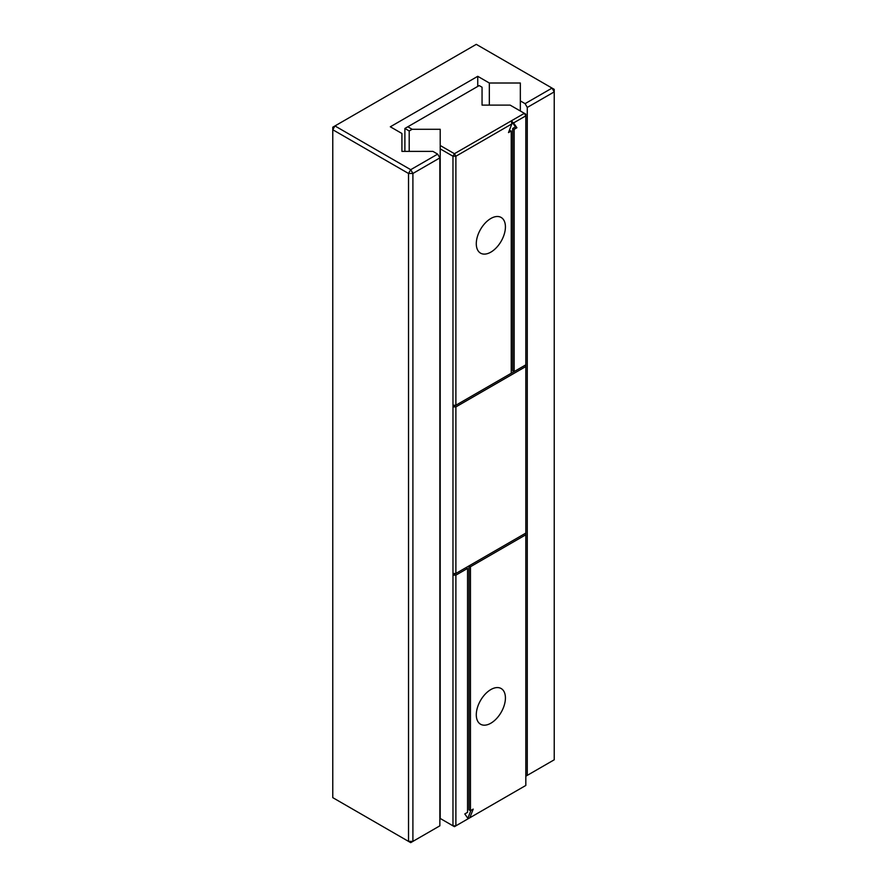 <?xml version="1.0" encoding="UTF-8"?>
<svg xmlns="http://www.w3.org/2000/svg" width="887" height="887" viewBox="0 0 887 887"><rect width="100%" height="100%" fill="white"/><g stroke="black" fill="none" stroke-linecap="round" stroke-linejoin="round"><path stroke-width="1.33" d="M439.852 157.908L439.852 825.83L412.898 841.386L408.53 841.386L408.53 173.475L332.769 129.735L332.769 127.207L334.953 125.943L332.769 129.735L332.769 797.646L410.714 842.65L412.898 841.386L412.898 173.475L410.714 169.683L334.953 125.943L476.286 44.35L552.047 88.09L554.231 91.882L554.231 759.793L527.277 775.36L527.277 107.438L525.093 103.657L520.336 100.907L520.336 83.012L489.336 83.012L477.738 76.315L390.324 126.786L401.922 133.482L401.922 151.378L432.923 151.378L437.668 154.127L410.714 169.683L408.53 173.475L412.898 173.475L439.852 157.908L437.668 154.127M520.336 111.008L520.336 100.907M527.277 775.36L525.825 776.192M525.093 103.657L552.047 88.09L554.231 89.354L554.231 91.882L527.277 107.438M489.336 105.121L489.336 83.012M477.738 86.405L477.738 76.315M467.538 568.423L455.885 575.153L455.885 825.83L452.969 825.83L454.432 826.673L468.159 818.745L464.788 813.956L467.538 812.37L467.538 568.423L466.085 567.58L452.969 575.153L452.969 573.468L455.885 573.468L525.825 533.087L525.825 534.772L470.454 566.738L470.454 810.685L473.203 809.099L469.844 817.77L467.538 819.1M452.969 573.468L452.969 406.911L525.825 364.845L525.825 115.853L513.551 122.938L516.91 127.728L515.458 126.885L511.256 120.898L454.432 153.706L440.207 145.49L440.207 129.28L412.122 129.28L407.798 126.786L479.202 85.573L482.051 87.214L482.051 105.121L510.136 105.121L525.825 114.168L525.825 115.853L524.361 113.325L511.256 120.898L513.551 122.938M469.844 817.77L525.825 785.45L525.825 534.772M470.908 810.43L467.848 818.302M511.256 120.898L511.866 123.903L508.506 132.584L511.256 130.988L511.256 373.261L455.885 405.226L452.969 405.226L452.969 406.911L455.885 406.911L525.825 366.531L525.825 533.087L469.001 565.895L469.001 809.842L470.454 810.685M509.338 130.411L511.256 130.988M516.91 127.728L514.161 129.314L512.708 128.471L515.458 126.885M512.708 128.471L512.708 370.733L514.161 371.575L525.825 364.845L525.825 366.531M505.424 697.969A20.601 11.897 120 0 0 501.155 688.534A20.601 11.897 120 0 0 480.554 700.431A20.601 11.897 120 0 0 480.554 724.224A20.601 11.897 120 0 0 496.432 718.703A20.601 11.897 120 0 0 505.424 697.969M470.454 566.738L469.001 565.895M514.161 129.314L514.161 371.575M455.885 575.153L452.969 575.153L452.969 825.83L440.207 818.457L440.207 145.49M452.969 405.226L452.969 156.234L440.207 148.861M455.885 573.468L455.885 406.911M409.206 151.378L409.206 130.966L412.122 129.28M455.885 405.226L455.885 156.234L454.432 153.706L452.969 156.234L455.885 156.234L511.866 123.903M404.893 151.378L404.893 128.471L407.798 126.786M404.893 128.471L409.206 130.966M505.424 226.895A20.601 11.897 120 0 0 501.155 217.459A20.601 11.897 120 0 0 480.554 229.356A20.601 11.897 120 0 0 480.554 253.15A20.601 11.897 120 0 0 496.432 247.628A20.601 11.897 120 0 0 505.424 226.895"/></g></svg>
